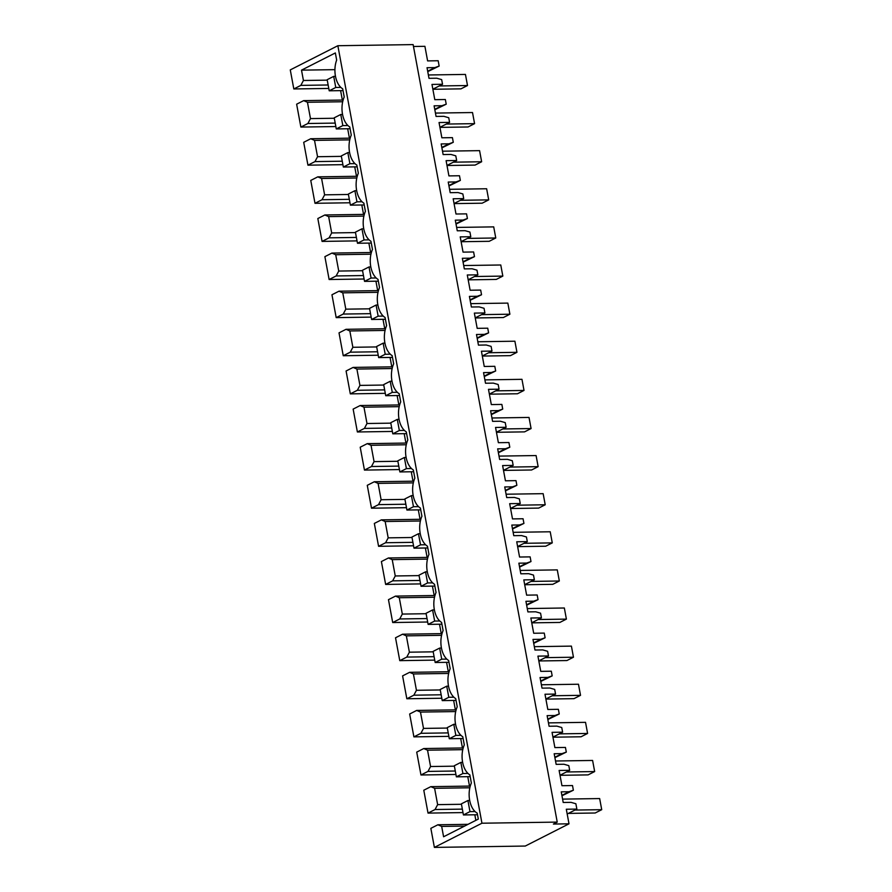 <?xml version="1.0" encoding="UTF-8"?>
<svg xmlns="http://www.w3.org/2000/svg" width="892" height="892" viewBox="0 0 892 892"><rect width="100%" height="100%" fill="white"/><g stroke="black" fill="none" stroke-linecap="round" stroke-linejoin="round"><path stroke-width="1.34" d="M481.948 823.216L434.382 847.4L525.265 846.051L569.007 823.818L553.408 824.052L557.232 822.101L413.13 44.6L337.856 45.715L481.948 823.216L557.232 822.101M567.189 813.995L576.868 809.077L575.875 803.748L571.014 802.354L563.209 802.477L561.246 791.862L569.051 791.739L573.366 790.212L572.508 785.551L561.949 785.707L559.117 770.465L569.676 770.309L568.817 765.637L563.956 764.243L556.151 764.366L554.177 753.74L561.982 753.628L554.835 757.263M552.94 737.104L562.618 732.187L552.059 732.343L554.88 747.596L565.439 747.429L566.308 752.101L561.982 753.628M562.618 732.187L561.748 727.526L556.887 726.133L549.082 726.244L547.119 715.629L554.924 715.518L547.766 719.153M545.882 698.993L555.549 694.076L544.99 694.232L547.822 709.474L558.381 709.318L559.239 713.99L554.924 715.518M555.549 694.076L554.69 689.416L549.829 688.022L542.024 688.133L540.05 677.519L547.855 677.407L540.708 681.042M538.813 660.883L548.491 655.966L537.932 656.122L540.753 671.364L551.312 671.208L552.181 675.88L547.855 677.407M548.491 655.966L547.621 651.294L542.76 649.911L534.955 650.023L532.992 639.408L540.797 639.285L533.639 642.931M531.743 622.772L541.422 617.855L530.863 618.011L533.695 633.253L544.254 633.097L545.112 637.769L540.797 639.285M541.422 617.855L540.563 613.183L535.702 611.789L527.897 611.912L525.923 601.297L533.728 601.175L526.581 604.809M524.686 584.661L534.364 579.744L523.805 579.9L526.626 595.142L537.185 594.986L538.054 599.647L533.728 601.175M534.364 579.744L533.494 575.072L528.633 573.679L520.828 573.801L518.865 563.175L526.67 563.064L519.512 566.699M517.616 546.551L527.295 541.622L516.736 541.779L519.568 557.032L530.127 556.876L530.985 561.536L526.67 563.064M527.295 541.622L526.436 536.962L521.575 535.568L513.77 535.679L511.796 525.065L519.601 524.953L512.454 528.588M510.558 508.429L520.237 503.512L509.678 503.668L512.499 518.91L523.058 518.754L523.927 523.426L519.601 524.953M520.237 503.512L519.367 498.851L514.506 497.457L506.701 497.569L504.738 486.954L512.543 486.842L505.385 490.477M503.489 470.318L513.168 465.401L502.609 465.557L505.441 480.799L516 480.643L516.858 485.315L512.543 486.842M513.168 465.401L512.309 460.729L507.448 459.347L499.643 459.458L497.669 448.843L505.474 448.732L498.327 452.367M496.431 432.207L506.11 427.29L495.551 427.446L498.372 442.688L508.931 442.532L509.8 447.204L505.474 448.732M506.11 427.29L505.24 422.618L500.379 421.236L492.574 421.347L490.611 410.733L498.416 410.61L491.258 414.245M489.362 394.097L499.041 389.18L488.482 389.336L491.314 404.578L501.862 404.422L502.731 409.082L498.416 410.61M499.041 389.18L498.182 384.508L493.321 383.114L485.516 383.237L483.542 372.622L491.347 372.499L484.2 376.134M482.304 355.986L491.983 351.058L481.424 351.225L484.245 366.467L494.804 366.311L495.673 370.972L491.347 372.499M491.983 351.058L491.113 346.397L486.252 345.003L478.447 345.126L476.484 334.5L484.289 334.388L477.131 338.023M475.235 317.864L484.913 312.947L474.354 313.103L477.187 328.345L487.734 328.189L488.604 332.861L484.289 334.388M484.913 312.947L484.044 308.286L479.194 306.893L471.389 307.004L469.415 296.389L477.22 296.278L470.073 299.913M468.177 279.754L477.856 274.836L467.297 274.992L470.117 290.235L480.677 290.078L481.535 294.75L477.22 296.278M477.856 274.836L476.986 270.176L472.124 268.782L464.319 268.893L462.357 258.279L470.162 258.167L463.004 261.802M461.108 241.643L470.786 236.726L460.227 236.882L463.048 252.124L473.607 251.968L474.477 256.64L470.162 258.167M470.786 236.726L469.917 232.054L465.055 230.671L457.262 230.783L455.288 220.168L463.093 220.045L455.946 223.68M454.05 203.532L463.717 198.615L453.169 198.771L455.99 214.013L466.549 213.857L467.408 218.518L463.093 220.045M463.717 198.615L462.859 193.943L457.997 192.549L450.192 192.672L448.23 182.057L456.024 181.935L448.877 185.569M446.981 165.421L456.659 160.504L446.1 160.66L448.921 175.902L459.48 175.746L460.35 180.407L456.024 181.935M456.659 160.504L455.79 155.832L450.928 154.439L443.134 154.561L441.161 143.935L448.966 143.824L441.819 147.459M439.923 127.311L449.59 122.382L439.042 122.538L441.863 137.792L452.422 137.636L453.281 142.296L448.966 143.824M449.59 122.382L448.732 117.722L443.87 116.328L436.065 116.439L434.103 105.825L441.897 105.713L434.75 109.348M432.854 89.189L442.532 84.272L431.973 84.428L434.794 99.67L445.353 99.514L446.223 104.186L441.897 105.713M442.532 84.272L441.663 79.611L436.801 78.217L428.996 78.329L427.034 67.714L434.839 67.602L427.692 71.237M413.487 46.484L424.904 46.317L427.614 60.901L438.173 60.745L439.154 66.075L434.839 67.602M569.007 823.818L566.308 809.234L576.868 809.077M337.856 45.715L290.279 69.899L293.814 88.955L300.838 85.387L303.425 80.492L301.507 70.145L335.347 52.94L336.663 60.065A19.323 11.384 -90.8 0 0 342.695 88.821L344.212 96.994A19.323 11.384 -90.8 0 0 349.764 126.943L351.27 135.105A19.323 11.384 -90.8 0 0 356.822 165.053L358.339 173.226A19.323 11.384 -90.8 0 0 363.891 203.164L365.408 211.337A19.323 11.384 -90.8 0 0 370.949 241.275L372.466 249.448A19.323 11.384 -90.8 0 0 378.018 279.386L379.535 287.558A19.323 11.384 -90.8 0 0 385.076 317.496L386.593 325.669A19.323 11.384 -90.8 0 0 392.145 355.618L393.662 363.791A19.323 11.384 -90.8 0 0 399.203 393.729L400.72 401.902A19.323 11.384 -90.8 0 0 406.273 431.839L407.789 440.012A19.323 11.384 -90.8 0 0 413.33 469.95L414.847 478.123A19.323 11.384 -90.8 0 0 420.4 508.061L421.916 516.234A19.323 11.384 -90.8 0 0 427.458 546.183L428.974 554.356A19.323 11.384 -90.8 0 0 434.527 584.293L436.043 592.466A19.323 11.384 -90.8 0 0 441.585 622.404L443.101 630.577A19.323 11.384 -90.8 0 0 448.654 660.515L450.17 668.688A19.323 11.384 -90.8 0 0 455.712 698.626L457.228 706.798A19.323 11.384 -90.8 0 0 462.781 736.747L464.297 744.909A19.323 11.384 -90.8 0 0 469.85 774.858L471.355 783.031A19.323 11.384 -90.8 0 0 477.209 813.136L478.313 819.101L443.592 836.763L441.674 826.416L464.609 826.081M434.382 847.4L430.847 828.345L437.872 824.777L441.674 826.416M475.86 820.361L474.823 814.786M428.026 813.103L435.051 809.523L437.637 804.64L434.605 788.305L430.814 786.655L423.789 790.234L428.026 813.103L462.993 812.579M469.504 786.086L467.765 776.676M420.957 774.981L427.982 771.413L430.568 766.529L427.547 750.194L423.745 748.544L416.72 752.123L420.957 774.981L455.923 774.468M462.446 747.975L460.696 738.554M413.899 736.87L420.924 733.302L423.51 728.407L420.478 712.084L416.675 710.433L409.662 714.001L413.899 736.87L448.866 736.357M455.377 709.865L453.638 700.443M406.83 698.759L413.855 695.191L416.441 690.297L413.42 673.962L409.618 672.323L402.593 675.891L406.83 698.759L441.796 698.246M448.319 671.754L446.569 662.332M399.772 660.649L406.797 657.081L409.383 652.186L406.351 635.851L402.548 634.212L395.524 637.78L399.772 660.649L434.738 660.125M441.25 633.632L439.511 624.222M392.703 622.538L399.728 618.959L402.314 614.075L399.293 597.74L395.49 596.101L388.466 599.669L392.703 622.538L427.669 622.014M434.192 595.522L432.442 586.111M385.645 584.427L392.658 580.848L395.256 575.964L392.224 559.63L388.421 557.979L381.397 561.559L385.645 584.427L420.611 583.903M427.123 557.411L425.384 547.989M378.576 546.305L385.6 542.737L388.187 537.854L385.166 521.519L381.363 519.869L374.339 523.437L378.576 546.305L413.542 545.793M420.065 519.3L418.315 509.878M371.507 508.195L378.531 504.627L381.118 499.732L378.097 483.397L374.294 481.758L367.27 485.326L371.507 508.195L406.484 507.682M412.996 481.189L411.257 471.768M364.449 470.084L371.473 466.516L374.06 461.621L371.027 445.286L367.236 443.647L360.212 447.215L364.449 470.084L399.415 469.571M405.927 443.068L404.188 433.657M357.38 431.973L364.404 428.405L366.991 423.51L363.969 407.176L360.167 405.537L353.143 409.105L357.38 431.973L392.357 431.449M398.869 404.957L397.118 395.546M350.322 393.863L357.346 390.283L359.933 385.4L356.9 369.065L353.109 367.415L346.085 370.994L350.322 393.863L385.288 393.339M391.8 366.846L390.06 357.436M343.253 355.741L350.277 352.173L352.864 347.289L349.842 330.954L346.04 329.304L339.016 332.872L343.253 355.741L378.23 355.228M384.742 328.735L382.991 319.314M336.195 317.63L343.219 314.062L345.806 309.167L342.773 292.832L338.982 291.193L331.958 294.761L336.195 317.63L371.161 317.117M377.673 290.625L375.933 281.203M329.126 279.519L336.15 275.951L338.737 271.056L335.715 254.722L331.913 253.083L324.889 256.651L329.126 279.519L364.103 279.006M370.615 252.503L368.864 243.092M322.068 241.409L329.092 237.841L331.679 232.946L328.646 216.611L324.855 214.972L317.831 218.54L322.068 241.409L357.034 240.885M363.546 214.392L361.806 204.982M314.999 203.298L322.023 199.719L324.61 194.835L321.588 178.5L317.786 176.85L310.762 180.429L314.999 203.298L349.976 202.774M356.488 176.281L354.737 166.871M307.941 165.176L314.965 161.608L317.552 156.724L314.519 140.39L310.728 138.739L303.704 142.319L307.941 165.176L342.907 164.663M349.419 138.171L347.679 128.749M300.872 127.065L307.896 123.497L310.483 118.603L307.461 102.279L303.659 100.629L296.635 104.197L300.872 127.065L335.849 126.552M342.361 100.06L340.61 90.638M293.814 88.955L328.78 88.442M560.009 775.226L569.676 770.309M566.308 752.101L554.902 757.654M559.239 713.99L547.844 719.532M552.181 675.88L540.775 681.421M545.112 637.769L533.717 643.31M538.054 599.647L526.648 605.2M530.985 561.536L519.59 567.089M523.927 523.426L512.521 528.967M516.858 485.315L505.463 490.856M509.8 447.204L498.394 452.746M502.731 409.082L491.336 414.635M495.673 370.972L484.267 376.524M488.604 332.861L477.209 338.414M481.535 294.75L470.14 300.292M474.477 256.64L463.082 262.181M467.408 218.518L456.013 224.07M460.35 180.407L448.944 185.96M453.281 142.296L441.886 147.849M446.223 104.186L434.817 109.727M439.154 66.075L427.759 71.616M569.051 791.739L561.893 795.374M573.366 790.212L561.971 795.764M437.872 824.777L468.044 824.331M300.838 85.387L328.144 84.985M303.425 80.492L327.241 80.146M301.507 70.145L334.924 69.654M435.051 809.523L462.346 809.122M430.814 786.655L470.262 786.075M427.982 771.413L455.288 771.011M423.745 748.544L463.204 747.964M420.924 733.302L448.219 732.901M416.675 710.433L456.135 709.854M413.855 695.191L441.161 694.79M409.618 672.323L449.077 671.732M406.797 657.081L434.092 656.668M402.548 634.212L442.008 633.621M399.728 618.959L427.034 618.557M395.49 596.101L434.95 595.51M392.658 580.848L419.965 580.447M388.421 557.979L427.881 557.4M385.6 542.737L412.907 542.336M381.363 519.869L420.823 519.289M378.531 504.627L405.838 504.225M374.294 481.758L413.754 481.178M371.473 466.516L398.78 466.103M367.236 443.647L406.696 443.056M364.404 428.405L391.711 427.993M360.167 405.537L399.627 404.946M357.346 390.283L384.653 389.882M353.109 367.415L392.558 366.835M350.277 352.173L377.584 351.771M346.04 329.304L385.5 328.724M343.219 314.062L370.526 313.661M338.982 291.193L378.431 290.614M336.15 275.951L363.457 275.55M331.913 253.083L371.373 252.492M329.092 237.841L356.399 237.428M324.855 214.972L364.304 214.381M322.023 199.719L349.329 199.317M317.786 176.85L357.246 176.27M314.965 161.608L342.272 161.207M310.728 138.739L350.177 138.16M307.896 123.497L335.202 123.096M303.659 100.629L343.119 100.049M437.637 804.64L461.454 804.283M434.605 788.305L469.839 787.781M430.568 766.529L454.396 766.172M427.547 750.194L462.77 749.67M423.51 728.407L447.327 728.062M420.478 712.084L455.712 711.56M416.441 690.297L440.258 689.951M413.42 673.962L448.643 673.449M409.383 652.186L433.2 651.829M406.351 635.851L441.585 635.327M402.314 614.075L426.131 613.718M399.293 597.74L434.515 597.216M395.256 575.964L419.073 575.608M392.224 559.63L427.458 559.106M388.187 537.854L412.004 537.497M385.166 521.519L420.388 520.995M381.118 499.732L404.946 499.386M378.097 483.397L413.33 482.884M374.06 461.621L397.877 461.275M371.027 445.286L406.261 444.762M366.991 423.51L390.819 423.154M363.969 407.176L399.192 406.652M359.933 385.4L383.75 385.043M356.9 369.065L392.134 368.541M352.864 347.289L376.692 346.932M349.842 330.954L385.065 330.43M345.806 309.167L369.623 308.822M342.773 292.832L378.007 292.32M338.737 271.056L362.565 270.711M335.715 254.722L370.938 254.198M331.679 232.946L355.495 232.589M328.646 216.611L363.88 216.087M324.61 194.835L348.438 194.478M321.588 178.5L356.811 177.976M317.552 156.724L341.368 156.368M314.519 140.39L349.753 139.866M310.483 118.603L334.31 118.257M307.461 102.279L342.684 101.755M463.427 814.953L461.376 803.848L467.921 800.514L469.972 811.62L463.427 814.953L477.51 814.742M568.36 813.404L595.176 813.002L601.721 809.68L574.905 810.07M469.972 811.62L475.057 811.553M467.921 800.514L469.705 800.492M562.596 799.12L599.658 798.563L601.721 809.68M456.37 776.843L454.307 765.737L460.852 762.404L462.915 773.509L456.37 776.843L470.173 776.631M560.02 775.304L588.107 774.892L594.663 771.558L566.387 771.981M462.915 773.509L467.999 773.442M460.852 762.404L462.647 762.381M555.526 760.999L592.6 760.452L594.663 771.558M449.3 738.732L447.249 727.616L453.794 724.293L455.845 735.398L449.3 738.732L463.115 738.52M552.951 737.193L581.049 736.781L587.594 733.447L559.317 733.871M455.845 735.398L460.93 735.32M453.794 724.293L455.578 724.271M548.468 722.888L585.531 722.342L587.594 733.447M442.242 700.61L440.18 689.505L446.725 686.182L448.788 697.288L442.242 700.61L456.046 700.41M545.893 699.083L573.98 698.659L580.525 695.336L552.26 695.76M448.788 697.288L453.872 697.209M446.725 686.182L448.52 686.149M541.399 684.777L578.473 684.231L580.525 695.336M435.173 662.5L433.122 651.394L439.667 648.071L441.718 659.177L435.173 662.5L448.988 662.299M538.824 660.961L566.922 660.548L573.467 657.226L545.19 657.638M441.718 659.177L446.803 659.099M439.667 648.071L441.451 648.038M534.341 646.667L571.404 646.12L573.467 657.226M428.115 624.389L426.053 613.283L432.598 609.95L434.66 621.066L428.115 624.389L441.919 624.188M531.766 622.85L559.853 622.438L566.398 619.115L538.121 619.527M434.66 621.066L439.745 620.988M432.598 609.95L434.382 609.927M527.272 608.556L564.346 607.998L566.398 619.115M421.046 586.278L418.995 575.173L425.54 571.839L427.591 582.944L421.046 586.278L434.861 586.066M524.697 584.739L552.795 584.327L559.34 580.993L531.063 581.417M427.591 582.944L432.676 582.877M425.54 571.839L427.324 571.817M520.203 570.434L557.277 569.888L559.34 580.993M413.988 548.167L411.926 537.051L418.471 533.728L420.533 544.834L413.988 548.167L427.792 547.956M517.639 546.629L545.726 546.216L552.271 542.882L523.994 543.306M420.533 544.834L425.618 544.756M418.471 533.728L420.255 533.706M513.145 532.323L550.219 531.777L552.271 542.882M406.919 510.046L404.868 498.94L411.413 495.618L413.464 506.723L406.919 510.046L420.723 509.845M510.57 508.518L538.668 508.094L545.213 504.772L516.936 505.195M413.464 506.723L418.549 506.645M411.413 495.618L413.197 495.584M506.076 494.213L543.15 493.666L545.213 504.772M399.861 471.935L397.799 460.829L404.344 457.507L406.406 468.612L399.861 471.935L413.665 471.734M503.512 470.407L531.599 469.984L538.144 466.661L509.867 467.073M406.406 468.612L411.491 468.534M404.344 457.507L406.128 457.473M499.018 456.102L536.092 455.556L538.144 466.661M392.792 433.824L390.741 422.719L397.286 419.385L399.337 430.502L392.792 433.824L406.596 433.623M496.443 432.285L524.541 431.873L531.086 428.55L502.809 428.963M399.337 430.502L404.422 430.423M397.286 419.385L399.07 419.363M491.949 417.991L529.023 417.434L531.086 428.55M385.734 395.713L383.672 384.608L390.217 381.274L392.279 392.38L385.734 395.713L399.538 395.513M489.385 394.175L517.471 393.762L524.017 390.428L495.74 390.852M392.279 392.38L397.364 392.313M390.217 381.274L392.001 381.252M484.891 379.88L521.965 379.323L524.017 390.428M378.665 357.603L376.602 346.497L383.147 343.164L385.21 354.269L378.665 357.603L392.469 357.391M482.316 356.064L510.414 355.652L516.959 352.318L488.682 352.741M385.21 354.269L390.295 354.202M383.147 343.164L384.943 343.141M477.822 341.759L514.896 341.212L516.959 352.318M371.607 319.481L369.544 308.376L376.089 305.053L378.152 316.158L371.607 319.481L385.411 319.28M475.258 317.953L503.344 317.541L509.889 314.207L481.613 314.631M378.152 316.158L383.237 316.08M376.089 305.053L377.873 305.031M470.764 303.648L507.838 303.102L509.889 314.207M364.538 281.37L362.475 270.265L369.02 266.942L371.083 278.048L364.538 281.37L378.342 281.17M468.188 279.843L496.287 279.419L502.832 276.096L474.555 276.509M371.083 278.048L376.168 277.969M369.02 266.942L370.816 266.909M463.695 265.537L500.769 264.991L502.832 276.096M357.48 243.26L355.417 232.154L361.962 228.831L364.025 239.937L357.48 243.26L371.284 243.059M461.131 241.721L489.217 241.308L495.762 237.986L467.486 238.398M364.025 239.937L369.11 239.859M361.962 228.831L363.746 228.798M456.637 227.427L493.711 226.88L495.762 237.986M350.411 205.149L348.348 194.043L354.893 190.71L356.956 201.826L350.411 205.149L364.215 204.948M454.061 203.61L482.159 203.198L488.704 199.875L460.428 200.287M356.956 201.826L362.041 201.748M354.893 190.71L356.688 190.687M449.568 189.316L486.642 188.758L488.704 199.875M343.342 167.038L341.29 155.933L347.835 152.599L349.887 163.704L343.342 167.038L357.157 166.826M447.003 165.499L475.09 165.087L481.635 161.753L453.359 162.177M349.887 163.704L354.983 163.637M347.835 152.599L349.619 152.577M442.51 151.194L479.584 150.648L481.635 161.753M336.284 128.927L334.221 117.811L340.766 114.488L342.829 125.594L336.284 128.927L350.088 128.716M439.934 127.389L468.032 126.976L474.577 123.642L446.301 124.066M342.829 125.594L347.913 125.516M340.766 114.488L342.561 114.466M435.441 113.083L472.515 112.537L474.577 123.642M329.215 90.806L327.163 79.7L333.708 76.377L335.76 87.483L329.215 90.806L343.03 90.605M432.876 89.278L460.963 88.854L467.508 85.532L439.232 85.955M335.76 87.483L340.856 87.405M333.708 76.377L335.492 76.344M428.383 74.973L465.446 74.426L467.508 85.532"/></g></svg>
